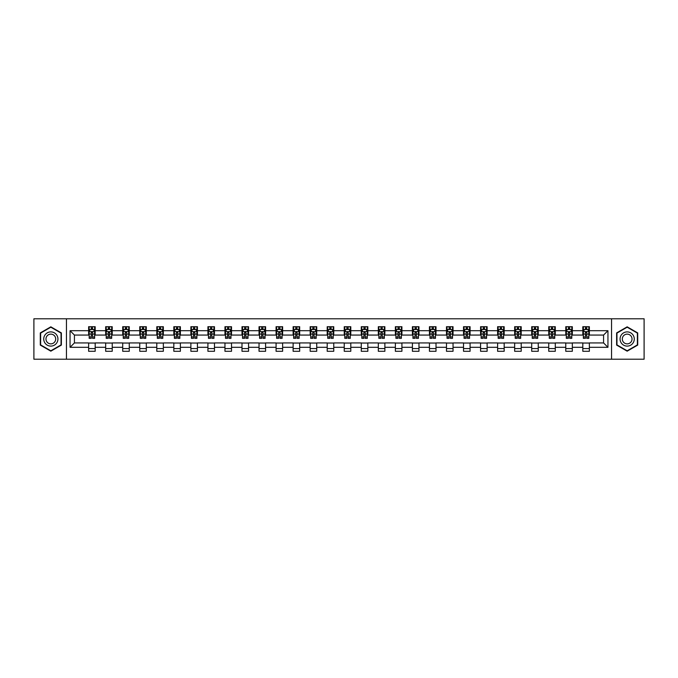<?xml version="1.0" encoding="UTF-8"?>
<svg xmlns="http://www.w3.org/2000/svg" width="678" height="678" viewBox="0 0 678 678"><rect width="100%" height="100%" fill="white"/><g stroke="black" fill="none" stroke-linecap="round" stroke-linejoin="round"><path stroke-width="1.02" d="M611.548 359.213L644.1 359.213L644.1 318.787L611.548 318.787L611.548 359.213L66.452 359.213L66.452 318.787L33.9 318.787L33.9 359.213L66.452 359.213M611.548 318.787L66.452 318.787M589.368 330.695L589.368 326.711L582.817 326.711L582.817 330.695L572.334 330.695L572.334 326.711L565.774 326.711L565.774 330.695L555.29 330.695L555.29 326.711L548.739 326.711L548.739 330.695L538.247 330.695L538.247 326.711L531.696 326.711L531.696 330.695L521.204 330.695L521.204 326.711L514.653 326.711L514.653 330.695L504.169 330.695L504.169 326.711L497.61 326.711L497.61 330.695L487.126 330.695L487.126 326.711L480.575 326.711L480.575 330.695L470.083 330.695L470.083 326.711L463.532 326.711L463.532 330.695L453.04 330.695L453.04 326.711L446.488 326.711L446.488 330.695L436.005 330.695L436.005 326.711L429.445 326.711L429.445 330.695L418.962 330.695L418.962 326.711L412.41 326.711L412.41 330.695L401.918 330.695L401.918 326.711L395.367 326.711L395.367 330.695L384.884 330.695L384.884 326.711L378.324 326.711L378.324 330.695L367.84 330.695L367.84 326.711L361.281 326.711L361.281 330.695L350.797 330.695L350.797 326.711L344.246 326.711L344.246 330.695L333.754 330.695L333.754 326.711L327.203 326.711L327.203 330.695L316.719 330.695L316.719 326.711L310.16 326.711L310.16 330.695L299.676 330.695L299.676 326.711L293.116 326.711L293.116 330.695L282.633 330.695L282.633 326.711L276.082 326.711L276.082 330.695L265.59 330.695L265.59 326.711L259.038 326.711L259.038 330.695L248.555 330.695L248.555 326.711L241.995 326.711L241.995 330.695L231.512 330.695L231.512 326.711L224.96 326.711L224.96 330.695L214.468 330.695L214.468 326.711L207.917 326.711L207.917 330.695L197.425 330.695L197.425 326.711L190.874 326.711L190.874 330.695L180.39 330.695L180.39 326.711L173.831 326.711L173.831 330.695L163.347 330.695L163.347 326.711L156.796 326.711L156.796 330.695L146.304 330.695L146.304 326.711L139.753 326.711L139.753 330.695L129.261 330.695L129.261 326.711L122.71 326.711L122.71 330.695L112.226 330.695L112.226 326.711L105.666 326.711L105.666 330.695L95.183 330.695L95.183 326.711L88.632 326.711L88.632 330.695L70.054 330.695L70.054 347.305L74.427 342.932L88.632 342.932L88.632 351.289L95.183 351.289L95.183 342.932L105.666 342.932L105.666 351.289L112.226 351.289L112.226 342.932L122.71 342.932L122.71 351.289L129.261 351.289L129.261 342.932L139.753 342.932L139.753 351.289L146.304 351.289L146.304 342.932L156.796 342.932L156.796 351.289L163.347 351.289L163.347 342.932L173.831 342.932L173.831 351.289L180.39 351.289L180.39 342.932L190.874 342.932L190.874 351.289L197.425 351.289L197.425 342.932L207.917 342.932L207.917 351.289L214.468 351.289L214.468 342.932L224.96 342.932L224.96 351.289L231.512 351.289L231.512 342.932L241.995 342.932L241.995 351.289L248.555 351.289L248.555 342.932L259.038 342.932L259.038 351.289L265.59 351.289L265.59 342.932L276.082 342.932L276.082 351.289L282.633 351.289L282.633 342.932L293.116 342.932L293.116 351.289L299.676 351.289L299.676 342.932L310.16 342.932L310.16 351.289L316.719 351.289L316.719 342.932L327.203 342.932L327.203 351.289L333.754 351.289L333.754 342.932L344.246 342.932L344.246 351.289L350.797 351.289L350.797 342.932L361.281 342.932L361.281 351.289L367.84 351.289L367.84 342.932L378.324 342.932L378.324 351.289L384.884 351.289L384.884 342.932L395.367 342.932L395.367 351.289L401.918 351.289L401.918 342.932L412.41 342.932L412.41 351.289L418.962 351.289L418.962 342.932L429.445 342.932L429.445 351.289L436.005 351.289L436.005 342.932L446.488 342.932L446.488 351.289L453.04 351.289L453.04 342.932L463.532 342.932L463.532 351.289L470.083 351.289L470.083 342.932L480.575 342.932L480.575 351.289L487.126 351.289L487.126 342.932L497.61 342.932L497.61 351.289L504.169 351.289L504.169 342.932L514.653 342.932L514.653 351.289L521.204 351.289L521.204 342.932L531.696 342.932L531.696 351.289L538.247 351.289L538.247 342.932L548.739 342.932L548.739 351.289L555.29 351.289L555.29 342.932L565.774 342.932L565.774 351.289L572.334 351.289L572.334 342.932L582.817 342.932L582.817 351.289L589.368 351.289L589.368 342.932L603.573 342.932L603.573 335.068L589.368 335.068L589.368 330.695L607.946 330.695L607.946 347.305L589.368 347.305M582.817 347.305L572.334 347.305M565.774 347.305L555.29 347.305M548.739 347.305L538.247 347.305M531.696 347.305L521.204 347.305M514.653 347.305L504.169 347.305M497.61 347.305L487.126 347.305M480.575 347.305L470.083 347.305M463.532 347.305L453.04 347.305M446.488 347.305L436.005 347.305M429.445 347.305L418.962 347.305M412.41 347.305L401.918 347.305M395.367 347.305L384.884 347.305M378.324 347.305L367.84 347.305M361.281 347.305L350.797 347.305M344.246 347.305L333.754 347.305M327.203 347.305L316.719 347.305M310.16 347.305L299.676 347.305M293.116 347.305L282.633 347.305M276.082 347.305L265.59 347.305M259.038 347.305L248.555 347.305M241.995 347.305L231.512 347.305M224.96 347.305L214.468 347.305M207.917 347.305L197.425 347.305M190.874 347.305L180.39 347.305M173.831 347.305L163.347 347.305M156.796 347.305L146.304 347.305M139.753 347.305L129.261 347.305M122.71 347.305L112.226 347.305M105.666 347.305L95.183 347.305M88.632 347.305L70.054 347.305M582.817 330.695L582.817 335.068L572.334 335.068L572.334 330.695M565.774 330.695L565.774 335.068L555.29 335.068L555.29 330.695M548.739 330.695L548.739 335.068L538.247 335.068L538.247 330.695M531.696 330.695L531.696 335.068L521.204 335.068L521.204 330.695M514.653 330.695L514.653 335.068L504.169 335.068L504.169 330.695M497.61 330.695L497.61 335.068L487.126 335.068L487.126 330.695M480.575 330.695L480.575 335.068L470.083 335.068L470.083 330.695M463.532 330.695L463.532 335.068L453.04 335.068L453.04 330.695M446.488 330.695L446.488 335.068L436.005 335.068L436.005 330.695M429.445 330.695L429.445 335.068L418.962 335.068L418.962 330.695M412.41 330.695L412.41 335.068L401.918 335.068L401.918 330.695M395.367 330.695L395.367 335.068L384.884 335.068L384.884 330.695M378.324 330.695L378.324 335.068L367.84 335.068L367.84 330.695M361.281 330.695L361.281 335.068L350.797 335.068L350.797 330.695M344.246 330.695L344.246 335.068L333.754 335.068L333.754 330.695M327.203 330.695L327.203 335.068L316.719 335.068L316.719 330.695M310.16 330.695L310.16 335.068L299.676 335.068L299.676 330.695M293.116 330.695L293.116 335.068L282.633 335.068L282.633 330.695M276.082 330.695L276.082 335.068L265.59 335.068L265.59 330.695M259.038 330.695L259.038 335.068L248.555 335.068L248.555 330.695M241.995 330.695L241.995 335.068L231.512 335.068L231.512 330.695M224.96 330.695L224.96 335.068L214.468 335.068L214.468 330.695M207.917 330.695L207.917 335.068L197.425 335.068L197.425 330.695M190.874 330.695L190.874 335.068L180.39 335.068L180.39 330.695M173.831 330.695L173.831 335.068L163.347 335.068L163.347 330.695M156.796 330.695L156.796 335.068L146.304 335.068L146.304 330.695M139.753 330.695L139.753 335.068L129.261 335.068L129.261 330.695M122.71 330.695L122.71 335.068L112.226 335.068L112.226 330.695M105.666 330.695L105.666 335.068L95.183 335.068L95.183 330.695M88.632 330.695L88.632 335.068L74.427 335.068L70.054 330.695M74.427 335.068L74.427 342.932M607.946 347.305L603.573 342.932M603.573 335.068L607.946 330.695M88.632 329.44L89.174 329.44M91.25 329.44L92.564 329.44M94.632 329.44L95.183 329.44M88.632 334.957L89.174 334.957M91.25 334.957L92.564 334.957M94.632 334.957L95.183 334.957M88.632 343.043L95.183 343.043M88.632 348.56L95.183 348.56M105.666 343.043L112.226 343.043M105.666 348.56L112.226 348.56M105.666 329.44L106.217 329.44M108.294 329.44L109.599 329.44M111.675 329.44L112.226 329.44M105.666 334.957L106.217 334.957M108.294 334.957L109.599 334.957M111.675 334.957L112.226 334.957M122.71 343.043L129.261 343.043M122.71 348.56L129.261 348.56M122.71 329.44L123.26 329.44M125.328 329.44L126.642 329.44M128.718 329.44L129.261 329.44M122.71 334.957L123.26 334.957M125.328 334.957L126.642 334.957M128.718 334.957L129.261 334.957M139.753 343.043L146.304 343.043M139.753 348.56L146.304 348.56M139.753 329.44L140.295 329.44M142.372 329.44L143.685 329.44M145.762 329.44L146.304 329.44M139.753 334.957L140.295 334.957M142.372 334.957L143.685 334.957M145.762 334.957L146.304 334.957M156.796 343.043L163.347 343.043M156.796 348.56L163.347 348.56M156.796 329.44L157.338 329.44M159.415 329.44L160.728 329.44M162.796 329.44L163.347 329.44M156.796 334.957L157.338 334.957M159.415 334.957L160.728 334.957M162.796 334.957L163.347 334.957M173.831 343.043L180.39 343.043M173.831 348.56L180.39 348.56M173.831 329.44L174.382 329.44M176.458 329.44L177.763 329.44M179.839 329.44L180.39 329.44M173.831 334.957L174.382 334.957M176.458 334.957L177.763 334.957M179.839 334.957L180.39 334.957M190.874 343.043L197.425 343.043M190.874 348.56L197.425 348.56M190.874 329.44L191.416 329.44M193.493 329.44L194.806 329.44M196.883 329.44L197.425 329.44M190.874 334.957L191.416 334.957M193.493 334.957L194.806 334.957M196.883 334.957L197.425 334.957M207.917 343.043L214.468 343.043M207.917 348.56L214.468 348.56M207.917 329.44L208.46 329.44M210.536 329.44L211.85 329.44M213.926 329.44L214.468 329.44M207.917 334.957L208.46 334.957M210.536 334.957L211.85 334.957M213.926 334.957L214.468 334.957M224.96 343.043L231.512 343.043M224.96 348.56L231.512 348.56M224.96 329.44L225.503 329.44M227.579 329.44L228.893 329.44M230.961 329.44L231.512 329.44M224.96 334.957L225.503 334.957M227.579 334.957L228.893 334.957M230.961 334.957L231.512 334.957M241.995 343.043L248.555 343.043M241.995 348.56L248.555 348.56M241.995 329.44L242.546 329.44M244.622 329.44L245.928 329.44M248.004 329.44L248.555 329.44M241.995 334.957L242.546 334.957M244.622 334.957L245.928 334.957M248.004 334.957L248.555 334.957M259.038 343.043L265.59 343.043M259.038 348.56L265.59 348.56M259.038 329.44L259.581 329.44M261.657 329.44L262.971 329.44M265.047 329.44L265.59 329.44M259.038 334.957L259.581 334.957M261.657 334.957L262.971 334.957M265.047 334.957L265.59 334.957M276.082 343.043L282.633 343.043M276.082 348.56L282.633 348.56M276.082 329.44L276.624 329.44M278.7 329.44L280.014 329.44M282.09 329.44L282.633 329.44M276.082 334.957L276.624 334.957M278.7 334.957L280.014 334.957M282.09 334.957L282.633 334.957M293.116 343.043L299.676 343.043M293.116 348.56L299.676 348.56M293.116 329.44L293.667 329.44M295.744 329.44L297.049 329.44M299.125 329.44L299.676 329.44M293.116 334.957L293.667 334.957M295.744 334.957L297.049 334.957M299.125 334.957L299.676 334.957M310.16 343.043L316.719 343.043M310.16 348.56L316.719 348.56M310.16 329.44L310.71 329.44M312.787 329.44L314.092 329.44M316.168 329.44L316.719 329.44M310.16 334.957L310.71 334.957M312.787 334.957L314.092 334.957M316.168 334.957L316.719 334.957M327.203 343.043L333.754 343.043M327.203 348.56L333.754 348.56M327.203 329.44L327.745 329.44M329.822 329.44L331.135 329.44M333.212 329.44L333.754 329.44M327.203 334.957L327.745 334.957M329.822 334.957L331.135 334.957M333.212 334.957L333.754 334.957M344.246 343.043L350.797 343.043M344.246 348.56L350.797 348.56M344.246 329.44L344.788 329.44M346.865 329.44L348.178 329.44M350.255 329.44L350.797 329.44M344.246 334.957L344.788 334.957M346.865 334.957L348.178 334.957M350.255 334.957L350.797 334.957M361.281 343.043L367.84 343.043M361.281 348.56L367.84 348.56M361.281 329.44L361.832 329.44M363.908 329.44L365.213 329.44M367.29 329.44L367.84 329.44M361.281 334.957L361.832 334.957M363.908 334.957L365.213 334.957M367.29 334.957L367.84 334.957M378.324 343.043L384.884 343.043M378.324 348.56L384.884 348.56M378.324 329.44L378.875 329.44M380.951 329.44L382.256 329.44M384.333 329.44L384.884 329.44M378.324 334.957L378.875 334.957M380.951 334.957L382.256 334.957M384.333 334.957L384.884 334.957M395.367 343.043L401.918 343.043M395.367 348.56L401.918 348.56M395.367 329.44L395.91 329.44M397.986 329.44L399.3 329.44M401.376 329.44L401.918 329.44M395.367 334.957L395.91 334.957M397.986 334.957L399.3 334.957M401.376 334.957L401.918 334.957M412.41 343.043L418.962 343.043M412.41 348.56L418.962 348.56M412.41 329.44L412.953 329.44M415.029 329.44L416.343 329.44M418.419 329.44L418.962 329.44M412.41 334.957L412.953 334.957M415.029 334.957L416.343 334.957M418.419 334.957L418.962 334.957M429.445 343.043L436.005 343.043M429.445 348.56L436.005 348.56M429.445 329.44L429.996 329.44M432.072 329.44L433.378 329.44M435.454 329.44L436.005 329.44M429.445 334.957L429.996 334.957M432.072 334.957L433.378 334.957M435.454 334.957L436.005 334.957M446.488 343.043L453.04 343.043M446.488 348.56L453.04 348.56M446.488 329.44L447.039 329.44M449.107 329.44L450.421 329.44M452.497 329.44L453.04 329.44M446.488 334.957L447.039 334.957M449.107 334.957L450.421 334.957M452.497 334.957L453.04 334.957M463.532 343.043L470.083 343.043M463.532 348.56L470.083 348.56M463.532 329.44L464.074 329.44M466.15 329.44L467.464 329.44M469.54 329.44L470.083 329.44M463.532 334.957L464.074 334.957M466.15 334.957L467.464 334.957M469.54 334.957L470.083 334.957M480.575 343.043L487.126 343.043M480.575 348.56L487.126 348.56M480.575 329.44L481.117 329.44M483.194 329.44L484.507 329.44M486.584 329.44L487.126 329.44M480.575 334.957L481.117 334.957M483.194 334.957L484.507 334.957M486.584 334.957L487.126 334.957M497.61 343.043L504.169 343.043M497.61 348.56L504.169 348.56M497.61 329.44L498.16 329.44M500.237 329.44L501.542 329.44M503.618 329.44L504.169 329.44M497.61 334.957L498.16 334.957M500.237 334.957L501.542 334.957M503.618 334.957L504.169 334.957M514.653 343.043L521.204 343.043M514.653 348.56L521.204 348.56M514.653 329.44L515.204 329.44M517.272 329.44L518.585 329.44M520.662 329.44L521.204 329.44M514.653 334.957L515.204 334.957M517.272 334.957L518.585 334.957M520.662 334.957L521.204 334.957M531.696 343.043L538.247 343.043M531.696 348.56L538.247 348.56M531.696 329.44L532.238 329.44M534.315 329.44L535.628 329.44M537.705 329.44L538.247 329.44M531.696 334.957L532.238 334.957M534.315 334.957L535.628 334.957M537.705 334.957L538.247 334.957M548.739 343.043L555.29 343.043M548.739 348.56L555.29 348.56M548.739 329.44L549.282 329.44M551.358 329.44L552.672 329.44M554.74 329.44L555.29 329.44M548.739 334.957L549.282 334.957M551.358 334.957L552.672 334.957M554.74 334.957L555.29 334.957M565.774 343.043L572.334 343.043M565.774 348.56L572.334 348.56M565.774 329.44L566.325 329.44M568.401 329.44L569.706 329.44M571.783 329.44L572.334 329.44M565.774 334.957L566.325 334.957M568.401 334.957L569.706 334.957M571.783 334.957L572.334 334.957M582.817 343.043L589.368 343.043M582.817 348.56L589.368 348.56M582.817 329.44L583.368 329.44M585.436 329.44L586.75 329.44M588.826 329.44L589.368 329.44M582.817 334.957L583.368 334.957M585.436 334.957L586.75 334.957M588.826 334.957L589.368 334.957M50.833 351.17L61.376 345.085L61.376 332.915L50.833 326.83L40.29 332.915L40.29 345.085L50.833 351.17M637.71 332.915L627.167 326.83L616.624 332.915L616.624 345.085L627.167 351.17L637.71 345.085L637.71 332.915M92.564 328.135L91.25 328.135M94.632 336.974L92.564 336.974L92.564 338.347L94.632 338.347L94.632 331.678L93.547 329.5L90.267 329.5L89.174 331.678L89.174 338.347L91.25 338.347L91.25 336.974L89.174 336.974M89.174 331.678L89.174 326.711M94.632 331.678L94.632 326.711M91.25 329.5L91.25 326.711M92.564 326.711L92.564 329.5M92.564 336.974L92.564 332.5L91.25 332.5L91.25 336.974M56.977 342.551A7.102 7.102 0 0 0 54.384 332.847A7.102 7.102 0 0 0 44.68 335.449A7.102 7.102 0 0 0 47.282 345.153A7.102 7.102 0 0 0 56.977 342.551M55.045 341.432A4.865 4.865 0 0 0 53.265 334.788A4.865 4.865 0 0 0 46.621 336.568A4.865 4.865 0 0 0 48.401 343.212A4.865 4.865 0 0 0 55.045 341.432M40.621 344.899L40.621 333.101L50.833 327.203L61.045 333.101L61.045 344.899L50.833 350.797L40.621 344.899M627.167 331.898A7.102 7.102 0 0 0 620.065 339A7.102 7.102 0 0 0 627.167 346.102A7.102 7.102 0 0 0 634.269 339A7.102 7.102 0 0 0 627.167 331.898M627.167 334.135A4.865 4.865 0 0 0 622.311 339A4.865 4.865 0 0 0 627.167 343.865A4.865 4.865 0 0 0 632.032 339A4.865 4.865 0 0 0 627.167 334.135M637.379 344.899L627.167 350.797L616.955 344.899L616.955 333.101L627.167 327.203L637.379 333.101L637.379 344.899M109.599 328.135L108.294 328.135M111.675 336.974L109.599 336.974L109.599 338.347L111.675 338.347L111.675 331.678L110.582 329.5L107.31 329.5L106.217 331.678L106.217 338.347L108.294 338.347L108.294 336.974L106.217 336.974M106.217 331.678L106.217 326.711M111.675 331.678L111.675 326.711M108.294 329.5L108.294 326.711M109.599 326.711L109.599 329.5M109.599 336.974L109.599 332.5L108.294 332.5L108.294 336.974M126.642 328.135L125.328 328.135M128.718 336.974L126.642 336.974L126.642 338.347L128.718 338.347L128.718 331.678L127.625 329.5L124.345 329.5L123.26 331.678L123.26 338.347L125.328 338.347L125.328 336.974L123.26 336.974M123.26 331.678L123.26 326.711M128.718 331.678L128.718 326.711M125.328 329.5L125.328 326.711M126.642 326.711L126.642 329.5M126.642 336.974L126.642 332.5L125.328 332.5L125.328 336.974M143.685 328.135L142.372 328.135M145.762 336.974L143.685 336.974L143.685 338.347L145.762 338.347L145.762 331.678L144.668 329.5L141.388 329.5L140.295 331.678L140.295 338.347L142.372 338.347L142.372 336.974L140.295 336.974M140.295 331.678L140.295 326.711M145.762 331.678L145.762 326.711M142.372 329.5L142.372 326.711M143.685 326.711L143.685 329.5M143.685 336.974L143.685 332.5L142.372 332.5L142.372 336.974M160.728 328.135L159.415 328.135M162.796 336.974L160.728 336.974L160.728 338.347L162.796 338.347L162.796 331.678L161.711 329.5L158.432 329.5L157.338 331.678L157.338 338.347L159.415 338.347L159.415 336.974L157.338 336.974M157.338 331.678L157.338 326.711M162.796 331.678L162.796 326.711M159.415 329.5L159.415 326.711M160.728 326.711L160.728 329.5M160.728 336.974L160.728 332.5L159.415 332.5L159.415 336.974M177.763 328.135L176.458 328.135M179.839 336.974L177.763 336.974L177.763 338.347L179.839 338.347L179.839 331.678L178.746 329.5L175.475 329.5L174.382 331.678L174.382 338.347L176.458 338.347L176.458 336.974L174.382 336.974M174.382 331.678L174.382 326.711M179.839 331.678L179.839 326.711M176.458 329.5L176.458 326.711M177.763 326.711L177.763 329.5M177.763 336.974L177.763 332.5L176.458 332.5L176.458 336.974M194.806 328.135L193.493 328.135M196.883 336.974L194.806 336.974L194.806 338.347L196.883 338.347L196.883 331.678L195.789 329.5L192.51 329.5L191.416 331.678L191.416 338.347L193.493 338.347L193.493 336.974L191.416 336.974M191.416 331.678L191.416 326.711M196.883 331.678L196.883 326.711M193.493 329.5L193.493 326.711M194.806 326.711L194.806 329.5M194.806 336.974L194.806 332.5L193.493 332.5L193.493 336.974M211.85 328.135L210.536 328.135M213.926 336.974L211.85 336.974L211.85 338.347L213.926 338.347L213.926 331.678L212.833 329.5L209.553 329.5L208.46 331.678L208.46 338.347L210.536 338.347L210.536 336.974L208.46 336.974M208.46 331.678L208.46 326.711M213.926 331.678L213.926 326.711M210.536 329.5L210.536 326.711M211.85 326.711L211.85 329.5M211.85 336.974L211.85 332.5L210.536 332.5L210.536 336.974M228.893 328.135L227.579 328.135M230.961 336.974L228.893 336.974L228.893 338.347L230.961 338.347L230.961 331.678L229.876 329.5L226.596 329.5L225.503 331.678L225.503 338.347L227.579 338.347L227.579 336.974L225.503 336.974M225.503 331.678L225.503 326.711M230.961 331.678L230.961 326.711M227.579 329.5L227.579 326.711M228.893 326.711L228.893 329.5M228.893 336.974L228.893 332.5L227.579 332.5L227.579 336.974M245.928 328.135L244.622 328.135M248.004 336.974L245.928 336.974L245.928 338.347L248.004 338.347L248.004 331.678L246.911 329.5L243.639 329.5L242.546 331.678L242.546 338.347L244.622 338.347L244.622 336.974L242.546 336.974M242.546 331.678L242.546 326.711M248.004 331.678L248.004 326.711M244.622 329.5L244.622 326.711M245.928 326.711L245.928 329.5M245.928 336.974L245.928 332.5L244.622 332.5L244.622 336.974M262.971 328.135L261.657 328.135M265.047 336.974L262.971 336.974L262.971 338.347L265.047 338.347L265.047 331.678L263.954 329.5L260.674 329.5L259.581 331.678L259.581 338.347L261.657 338.347L261.657 336.974L259.581 336.974M259.581 331.678L259.581 326.711M265.047 331.678L265.047 326.711M261.657 329.5L261.657 326.711M262.971 326.711L262.971 329.5M262.971 336.974L262.971 332.5L261.657 332.5L261.657 336.974M280.014 328.135L278.7 328.135M282.09 336.974L280.014 336.974L280.014 338.347L282.09 338.347L282.09 331.678L280.997 329.5L277.717 329.5L276.624 331.678L276.624 338.347L278.7 338.347L278.7 336.974L276.624 336.974M276.624 331.678L276.624 326.711M282.09 331.678L282.09 326.711M278.7 329.5L278.7 326.711M280.014 326.711L280.014 329.5M280.014 336.974L280.014 332.5L278.7 332.5L278.7 336.974M297.049 328.135L295.744 328.135M299.125 336.974L297.049 336.974L297.049 338.347L299.125 338.347L299.125 331.678L298.032 329.5L294.761 329.5L293.667 331.678L293.667 338.347L295.744 338.347L295.744 336.974L293.667 336.974M293.667 331.678L293.667 326.711M299.125 331.678L299.125 326.711M295.744 329.5L295.744 326.711M297.049 326.711L297.049 329.5M297.049 336.974L297.049 332.5L295.744 332.5L295.744 336.974M314.092 328.135L312.787 328.135M316.168 336.974L314.092 336.974L314.092 338.347L316.168 338.347L316.168 331.678L315.075 329.5L311.804 329.5L310.71 331.678L310.71 338.347L312.787 338.347L312.787 336.974L310.71 336.974M310.71 331.678L310.71 326.711M316.168 331.678L316.168 326.711M312.787 329.5L312.787 326.711M314.092 326.711L314.092 329.5M314.092 336.974L314.092 332.5L312.787 332.5L312.787 336.974M331.135 328.135L329.822 328.135M333.212 336.974L331.135 336.974L331.135 338.347L333.212 338.347L333.212 331.678L332.118 329.5L328.838 329.5L327.745 331.678L327.745 338.347L329.822 338.347L329.822 336.974L327.745 336.974M327.745 331.678L327.745 326.711M333.212 331.678L333.212 326.711M329.822 329.5L329.822 326.711M331.135 326.711L331.135 329.5M331.135 336.974L331.135 332.5L329.822 332.5L329.822 336.974M348.178 328.135L346.865 328.135M350.255 336.974L348.178 336.974L348.178 338.347L350.255 338.347L350.255 331.678L349.162 329.5L345.882 329.5L344.788 331.678L344.788 338.347L346.865 338.347L346.865 336.974L344.788 336.974M344.788 331.678L344.788 326.711M350.255 331.678L350.255 326.711M346.865 329.5L346.865 326.711M348.178 326.711L348.178 329.5M348.178 336.974L348.178 332.5L346.865 332.5L346.865 336.974M365.213 328.135L363.908 328.135M367.29 336.974L365.213 336.974L365.213 338.347L367.29 338.347L367.29 331.678L366.196 329.5L362.925 329.5L361.832 331.678L361.832 338.347L363.908 338.347L363.908 336.974L361.832 336.974M361.832 331.678L361.832 326.711M367.29 331.678L367.29 326.711M363.908 329.5L363.908 326.711M365.213 326.711L365.213 329.5M365.213 336.974L365.213 332.5L363.908 332.5L363.908 336.974M382.256 328.135L380.951 328.135M384.333 336.974L382.256 336.974L382.256 338.347L384.333 338.347L384.333 331.678L383.24 329.5L379.968 329.5L378.875 331.678L378.875 338.347L380.951 338.347L380.951 336.974L378.875 336.974M378.875 331.678L378.875 326.711M384.333 331.678L384.333 326.711M380.951 329.5L380.951 326.711M382.256 326.711L382.256 329.5M382.256 336.974L382.256 332.5L380.951 332.5L380.951 336.974M399.3 328.135L397.986 328.135M401.376 336.974L399.3 336.974L399.3 338.347L401.376 338.347L401.376 331.678L400.283 329.5L397.003 329.5L395.91 331.678L395.91 338.347L397.986 338.347L397.986 336.974L395.91 336.974M395.91 331.678L395.91 326.711M401.376 331.678L401.376 326.711M397.986 329.5L397.986 326.711M399.3 326.711L399.3 329.5M399.3 336.974L399.3 332.5L397.986 332.5L397.986 336.974M416.343 328.135L415.029 328.135M418.419 336.974L416.343 336.974L416.343 338.347L418.419 338.347L418.419 331.678L417.326 329.5L414.046 329.5L412.953 331.678L412.953 338.347L415.029 338.347L415.029 336.974L412.953 336.974M412.953 331.678L412.953 326.711M418.419 331.678L418.419 326.711M415.029 329.5L415.029 326.711M416.343 326.711L416.343 329.5M416.343 336.974L416.343 332.5L415.029 332.5L415.029 336.974M433.378 328.135L432.072 328.135M435.454 336.974L433.378 336.974L433.378 338.347L435.454 338.347L435.454 331.678L434.361 329.5L431.089 329.5L429.996 331.678L429.996 338.347L432.072 338.347L432.072 336.974L429.996 336.974M429.996 331.678L429.996 326.711M435.454 331.678L435.454 326.711M432.072 329.5L432.072 326.711M433.378 326.711L433.378 329.5M433.378 336.974L433.378 332.5L432.072 332.5L432.072 336.974M450.421 328.135L449.107 328.135M452.497 336.974L450.421 336.974L450.421 338.347L452.497 338.347L452.497 331.678L451.404 329.5L448.124 329.5L447.039 331.678L447.039 338.347L449.107 338.347L449.107 336.974L447.039 336.974M447.039 331.678L447.039 326.711M452.497 331.678L452.497 326.711M449.107 329.5L449.107 326.711M450.421 326.711L450.421 329.5M450.421 336.974L450.421 332.5L449.107 332.5L449.107 336.974M467.464 328.135L466.15 328.135M469.54 336.974L467.464 336.974L467.464 338.347L469.54 338.347L469.54 331.678L468.447 329.5L465.167 329.5L464.074 331.678L464.074 338.347L466.15 338.347L466.15 336.974L464.074 336.974M464.074 331.678L464.074 326.711M469.54 331.678L469.54 326.711M466.15 329.5L466.15 326.711M467.464 326.711L467.464 329.5M467.464 336.974L467.464 332.5L466.15 332.5L466.15 336.974M484.507 328.135L483.194 328.135M486.584 336.974L484.507 336.974L484.507 338.347L486.584 338.347L486.584 331.678L485.49 329.5L482.211 329.5L481.117 331.678L481.117 338.347L483.194 338.347L483.194 336.974L481.117 336.974M481.117 331.678L481.117 326.711M486.584 331.678L486.584 326.711M483.194 329.5L483.194 326.711M484.507 326.711L484.507 329.5M484.507 336.974L484.507 332.5L483.194 332.5L483.194 336.974M501.542 328.135L500.237 328.135M503.618 336.974L501.542 336.974L501.542 338.347L503.618 338.347L503.618 331.678L502.525 329.5L499.254 329.5L498.16 331.678L498.16 338.347L500.237 338.347L500.237 336.974L498.16 336.974M498.16 331.678L498.16 326.711M503.618 331.678L503.618 326.711M500.237 329.5L500.237 326.711M501.542 326.711L501.542 329.5M501.542 336.974L501.542 332.5L500.237 332.5L500.237 336.974M518.585 328.135L517.272 328.135M520.662 336.974L518.585 336.974L518.585 338.347L520.662 338.347L520.662 331.678L519.568 329.5L516.289 329.5L515.204 331.678L515.204 338.347L517.272 338.347L517.272 336.974L515.204 336.974M515.204 331.678L515.204 326.711M520.662 331.678L520.662 326.711M517.272 329.5L517.272 326.711M518.585 326.711L518.585 329.5M518.585 336.974L518.585 332.5L517.272 332.5L517.272 336.974M535.628 328.135L534.315 328.135M537.705 336.974L535.628 336.974L535.628 338.347L537.705 338.347L537.705 331.678L536.612 329.5L533.332 329.5L532.238 331.678L532.238 338.347L534.315 338.347L534.315 336.974L532.238 336.974M532.238 331.678L532.238 326.711M537.705 331.678L537.705 326.711M534.315 329.5L534.315 326.711M535.628 326.711L535.628 329.5M535.628 336.974L535.628 332.5L534.315 332.5L534.315 336.974M552.672 328.135L551.358 328.135M554.74 336.974L552.672 336.974L552.672 338.347L554.74 338.347L554.74 331.678L553.655 329.5L550.375 329.5L549.282 331.678L549.282 338.347L551.358 338.347L551.358 336.974L549.282 336.974M549.282 331.678L549.282 326.711M554.74 331.678L554.74 326.711M551.358 329.5L551.358 326.711M552.672 326.711L552.672 329.5M552.672 336.974L552.672 332.5L551.358 332.5L551.358 336.974M569.706 328.135L568.401 328.135M571.783 336.974L569.706 336.974L569.706 338.347L571.783 338.347L571.783 331.678L570.69 329.5L567.418 329.5L566.325 331.678L566.325 338.347L568.401 338.347L568.401 336.974L566.325 336.974M566.325 331.678L566.325 326.711M571.783 331.678L571.783 326.711M568.401 329.5L568.401 326.711M569.706 326.711L569.706 329.5M569.706 336.974L569.706 332.5L568.401 332.5L568.401 336.974M586.75 328.135L585.436 328.135M588.826 336.974L586.75 336.974L586.75 338.347L588.826 338.347L588.826 331.678L587.733 329.5L584.453 329.5L583.368 331.678L583.368 338.347L585.436 338.347L585.436 336.974L583.368 336.974M583.368 331.678L583.368 326.711M588.826 331.678L588.826 326.711M585.436 329.5L585.436 326.711M586.75 326.711L586.75 329.5M586.75 336.974L586.75 332.5L585.436 332.5L585.436 336.974M94.606 331.627L89.199 331.627M89.174 329.627L90.199 329.627M93.606 329.627L94.632 329.627M91.25 334.051L89.174 334.051M94.632 334.051L92.564 334.051M92.564 328.83L91.25 328.83M111.65 331.627L106.243 331.627M106.217 329.627L107.243 329.627M110.65 329.627L111.675 329.627M108.294 334.051L106.217 334.051M111.675 334.051L109.599 334.051M109.599 328.83L108.294 328.83M128.693 331.627L123.286 331.627M123.26 329.627L124.286 329.627M127.693 329.627L128.718 329.627M125.328 334.051L123.26 334.051M128.718 334.051L126.642 334.051M126.642 328.83L125.328 328.83M145.728 331.627L140.321 331.627M140.295 329.627L141.321 329.627M144.736 329.627L145.762 329.627M142.372 334.051L140.295 334.051M145.762 334.051L143.685 334.051M143.685 328.83L142.372 328.83M162.771 331.627L157.364 331.627M157.338 329.627L158.364 329.627M161.771 329.627L162.796 329.627M159.415 334.051L157.338 334.051M162.796 334.051L160.728 334.051M160.728 328.83L159.415 328.83M179.814 331.627L174.407 331.627M174.382 329.627L175.407 329.627M178.814 329.627L179.839 329.627M176.458 334.051L174.382 334.051M179.839 334.051L177.763 334.051M177.763 328.83L176.458 328.83M196.857 331.627L191.45 331.627M191.416 329.627L192.45 329.627M195.857 329.627L196.883 329.627M193.493 334.051L191.416 334.051M196.883 334.051L194.806 334.051M194.806 328.83L193.493 328.83M213.892 331.627L208.485 331.627M208.46 329.627L209.485 329.627M212.9 329.627L213.926 329.627M210.536 334.051L208.46 334.051M213.926 334.051L211.85 334.051M211.85 328.83L210.536 328.83M230.935 331.627L225.528 331.627M225.503 329.627L226.528 329.627M229.935 329.627L230.961 329.627M227.579 334.051L225.503 334.051M230.961 334.051L228.893 334.051M228.893 328.83L227.579 328.83M247.979 331.627L242.571 331.627M242.546 329.627L243.571 329.627M246.978 329.627L248.004 329.627M244.622 334.051L242.546 334.051M248.004 334.051L245.928 334.051M245.928 328.83L244.622 328.83M265.022 331.627L259.615 331.627M259.581 329.627L260.615 329.627M264.022 329.627L265.047 329.627M261.657 334.051L259.581 334.051M265.047 334.051L262.971 334.051M262.971 328.83L261.657 328.83M282.056 331.627L276.649 331.627M276.624 329.627L277.649 329.627M281.056 329.627L282.09 329.627M278.7 334.051L276.624 334.051M282.09 334.051L280.014 334.051M280.014 328.83L278.7 328.83M299.1 331.627L293.693 331.627M293.667 329.627L294.693 329.627M298.1 329.627L299.125 329.627M295.744 334.051L293.667 334.051M299.125 334.051L297.049 334.051M297.049 328.83L295.744 328.83M316.143 331.627L310.736 331.627M310.71 329.627L311.736 329.627M315.143 329.627L316.168 329.627M312.787 334.051L310.71 334.051M316.168 334.051L314.092 334.051M314.092 328.83L312.787 328.83M333.186 331.627L327.779 331.627M327.745 329.627L328.779 329.627M332.186 329.627L333.212 329.627M329.822 334.051L327.745 334.051M333.212 334.051L331.135 334.051M331.135 328.83L329.822 328.83M350.221 331.627L344.814 331.627M344.788 329.627L345.814 329.627M349.221 329.627L350.255 329.627M346.865 334.051L344.788 334.051M350.255 334.051L348.178 334.051M348.178 328.83L346.865 328.83M367.264 331.627L361.857 331.627M361.832 329.627L362.857 329.627M366.264 329.627L367.29 329.627M363.908 334.051L361.832 334.051M367.29 334.051L365.213 334.051M365.213 328.83L363.908 328.83M384.307 331.627L378.9 331.627M378.875 329.627L379.9 329.627M383.307 329.627L384.333 329.627M380.951 334.051L378.875 334.051M384.333 334.051L382.256 334.051M382.256 328.83L380.951 328.83M401.351 331.627L395.944 331.627M395.91 329.627L396.944 329.627M400.351 329.627L401.376 329.627M397.986 334.051L395.91 334.051M401.376 334.051L399.3 334.051M399.3 328.83L397.986 328.83M418.385 331.627L412.978 331.627M412.953 329.627L413.978 329.627M417.385 329.627L418.419 329.627M415.029 334.051L412.953 334.051M418.419 334.051L416.343 334.051M416.343 328.83L415.029 328.83M435.429 331.627L430.022 331.627M429.996 329.627L431.022 329.627M434.429 329.627L435.454 329.627M432.072 334.051L429.996 334.051M435.454 334.051L433.378 334.051M433.378 328.83L432.072 328.83M452.472 331.627L447.065 331.627M447.039 329.627L448.065 329.627M451.472 329.627L452.497 329.627M449.107 334.051L447.039 334.051M452.497 334.051L450.421 334.051M450.421 328.83L449.107 328.83M469.515 331.627L464.108 331.627M464.074 329.627L465.1 329.627M468.515 329.627L469.54 329.627M466.15 334.051L464.074 334.051M469.54 334.051L467.464 334.051M467.464 328.83L466.15 328.83M486.55 331.627L481.143 331.627M481.117 329.627L482.143 329.627M485.55 329.627L486.584 329.627M483.194 334.051L481.117 334.051M486.584 334.051L484.507 334.051M484.507 328.83L483.194 328.83M503.593 331.627L498.186 331.627M498.16 329.627L499.186 329.627M502.593 329.627L503.618 329.627M500.237 334.051L498.16 334.051M503.618 334.051L501.542 334.051M501.542 328.83L500.237 328.83M520.636 331.627L515.229 331.627M515.204 329.627L516.229 329.627M519.636 329.627L520.662 329.627M517.272 334.051L515.204 334.051M520.662 334.051L518.585 334.051M518.585 328.83L517.272 328.83M537.679 331.627L532.272 331.627M532.238 329.627L533.264 329.627M536.679 329.627L537.705 329.627M534.315 334.051L532.238 334.051M537.705 334.051L535.628 334.051M535.628 328.83L534.315 328.83M554.714 331.627L549.307 331.627M549.282 329.627L550.307 329.627M553.714 329.627L554.74 329.627M551.358 334.051L549.282 334.051M554.74 334.051L552.672 334.051M552.672 328.83L551.358 328.83M571.757 331.627L566.35 331.627M566.325 329.627L567.35 329.627M570.757 329.627L571.783 329.627M568.401 334.051L566.325 334.051M571.783 334.051L569.706 334.051M569.706 328.83L568.401 328.83M588.801 331.627L583.394 331.627M583.368 329.627L584.394 329.627M587.801 329.627L588.826 329.627M585.436 334.051L583.368 334.051M588.826 334.051L586.75 334.051M586.75 328.83L585.436 328.83"/></g></svg>

